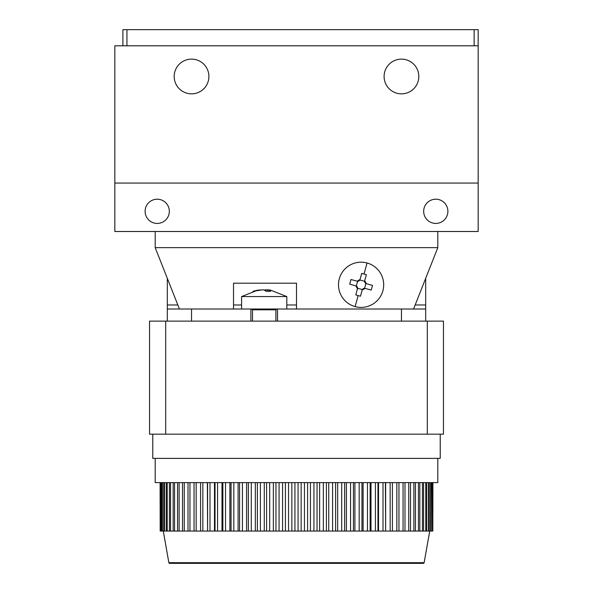 <?xml version="1.0" encoding="UTF-8"?>
<svg xmlns="http://www.w3.org/2000/svg" width="593" height="593" viewBox="0 0 593 593"><rect width="100%" height="100%" fill="white"/><g stroke="black" fill="none" stroke-linecap="round" stroke-linejoin="round"><path stroke-width="0.89" d="M401.461 93.842A17.36 17.36 0 0 1 384.101 76.482A17.36 17.36 0 0 1 401.461 59.122A17.36 17.36 0 0 1 418.821 76.482A17.36 17.36 0 0 1 401.461 93.842M191.539 93.842A17.36 17.36 0 0 1 174.179 76.482A17.36 17.36 0 0 1 191.539 59.122A17.36 17.36 0 0 1 208.899 76.482A17.36 17.36 0 0 1 191.539 93.842M435.781 199.204A12.112 12.112 0 0 0 423.669 211.316A12.112 12.112 0 0 0 435.781 223.428A12.112 12.112 0 0 0 447.893 211.316A12.112 12.112 0 0 0 435.781 199.204M157.219 199.204A12.112 12.112 0 0 0 145.107 211.316A12.112 12.112 0 0 0 157.219 223.428A12.112 12.112 0 0 0 169.331 211.316A12.112 12.112 0 0 0 157.219 199.204M114.834 45.802L478.166 45.802L478.166 29.65L478.166 231.5L114.834 231.5L114.834 45.802M114.834 183.059L478.166 183.059M126.946 45.802L126.946 29.65L122.907 29.65L122.907 45.802M126.946 29.65L474.133 29.65L474.133 45.802M478.166 29.65L474.133 29.65M415.167 304.98L425.685 304.98L425.685 278.332M167.315 278.332L167.315 304.98L177.833 304.98M425.685 321.124L425.685 304.98M167.315 321.124L167.315 304.98M167.315 309.012L425.685 309.012M277.524 309.012L277.524 321.124M250.883 321.124L250.883 309.012M423.35 563.35L169.65 563.35L423.35 563.35A0.808 0.808 0 0 0 424.143 562.683L429.725 531.054M169.65 563.35A0.808 0.808 0 0 1 168.857 562.683L163.275 531.054M152.779 434.165L152.779 458.389L440.221 458.389L440.221 434.165M427.301 434.165L427.301 321.124L443.453 321.124L443.453 434.165L165.699 434.165L165.699 321.124L149.547 321.124L149.547 434.165L165.699 434.165M155.203 458.389L155.203 482.606L437.797 482.606L437.797 458.389M399.045 563.35L193.955 563.35M427.301 321.124L165.699 321.124M432.808 482.606L432.808 531.054L432.364 531.054L432.364 482.606M432.912 482.606L432.808 531.054M432.03 482.606L432.364 531.054M432.03 531.054L431.141 531.054L431.141 482.606M430.6 482.606L430.6 531.054L431.141 531.054M430.6 531.054L429.273 531.054L429.273 482.606M428.509 482.606L428.509 531.054L429.273 531.054M428.509 531.054L426.752 531.054L426.752 482.606M425.781 482.606L425.781 531.054L426.752 531.054M425.781 531.054L423.595 531.054L423.595 482.606M422.424 482.606L422.424 531.054L423.595 531.054M422.424 531.054L419.822 531.054L419.822 482.606M418.443 482.606L418.443 531.054L419.822 531.054M418.443 531.054L415.448 531.054L415.448 482.606M413.877 482.606L413.877 531.054L415.448 531.054M413.877 531.054L410.497 531.054L410.497 482.606M408.74 482.606L408.74 531.054L410.497 531.054M408.74 531.054L404.989 531.054L404.989 482.606M403.055 482.606L403.055 531.054L404.989 531.054M403.055 531.054L398.948 531.054L398.948 482.606M396.843 482.606L396.843 531.054L398.948 531.054M396.843 531.054L392.41 531.054L392.41 482.606M390.15 482.606L390.15 531.054L392.41 531.054M390.15 531.054L385.643 531.054L385.643 482.606M385.643 531.054L385.406 482.606M383.004 482.606L383.004 531.054L385.406 531.054M383.004 531.054L378.519 531.054L378.519 482.606M378.519 531.054L377.971 531.054L377.971 482.606M375.428 482.606L375.428 531.054L377.971 531.054M375.428 531.054L370.996 531.054L370.996 482.606M370.996 531.054L370.136 531.054L370.136 482.606M367.475 482.606L367.475 531.054L370.136 531.054M367.475 531.054L363.109 531.054L363.109 482.606M363.109 531.054L361.945 531.054L361.945 482.606M359.173 482.606L359.173 531.054L361.945 531.054M359.173 531.054L354.903 531.054L354.903 482.606M354.903 531.054L353.428 531.054L353.428 482.606M350.559 482.606L350.559 531.054L353.428 531.054M350.559 531.054L346.408 531.054L346.408 482.606M346.408 531.054L344.644 531.054L344.644 482.606M341.694 482.606L341.694 531.054L344.644 531.054M341.694 531.054L337.669 531.054L337.669 482.606M337.669 531.054L335.616 531.054L335.616 482.606M332.599 482.606L332.599 531.054L335.616 531.054M332.599 531.054L328.73 531.054L328.73 482.606M328.73 531.054L326.402 531.054L326.402 482.606M323.333 482.606L323.333 531.054L326.402 531.054M323.333 531.054L319.634 531.054L319.634 482.606M319.634 531.054L317.047 531.054L317.047 482.606M313.934 482.606L313.934 531.054L317.047 531.054M313.934 531.054L310.428 531.054L310.428 482.606M310.428 531.054L307.582 531.054L307.582 482.606M304.454 482.606L304.454 531.054L307.582 531.054M304.454 531.054L301.148 531.054L301.148 482.606M301.148 531.054L298.071 531.054L298.071 482.606M294.929 482.606L294.929 531.054L298.071 531.054M294.929 531.054L291.852 531.054L291.852 482.606M291.852 531.054L288.546 531.054L288.546 482.606M285.418 482.606L285.418 531.054L288.546 531.054M285.418 531.054L282.572 531.054L282.572 482.606M282.572 531.054L279.066 531.054L279.066 482.606M275.953 482.606L275.953 531.054L279.066 531.054M275.953 531.054L273.366 531.054L273.366 482.606M273.366 531.054L269.667 531.054L269.667 482.606M266.598 482.606L266.598 531.054L269.667 531.054M266.598 531.054L264.27 531.054L264.27 482.606M264.27 531.054L260.401 531.054L260.401 482.606M257.384 482.606L257.384 531.054L260.401 531.054M257.384 531.054L255.331 531.054L255.331 482.606M255.331 531.054L251.306 531.054L251.306 482.606M248.356 482.606L248.356 531.054L251.306 531.054M248.356 531.054L246.592 531.054L246.592 482.606M246.592 531.054L242.441 531.054L242.441 482.606M239.572 482.606L239.572 531.054L242.441 531.054M239.572 531.054L238.097 531.054L238.097 482.606M238.097 531.054L233.827 531.054L233.827 482.606M231.055 482.606L231.055 531.054L233.827 531.054M231.055 531.054L229.891 531.054L229.891 482.606M229.891 531.054L225.525 531.054L225.525 482.606M222.864 482.606L222.864 531.054L225.525 531.054M222.864 531.054L222.004 531.054L222.004 482.606M222.004 531.054L217.572 531.054L217.572 482.606M215.029 482.606L215.029 531.054L217.572 531.054M215.029 531.054L214.481 531.054L214.481 482.606M214.481 531.054L209.996 531.054L209.996 482.606M207.594 482.606L207.594 531.054L209.996 531.054M207.594 531.054L207.357 482.606M207.357 531.054L202.85 531.054L202.85 482.606M200.59 482.606L200.59 531.054L202.85 531.054M200.59 531.054L196.157 531.054L196.157 482.606M194.052 482.606L194.052 531.054L196.157 531.054M194.052 531.054L189.945 531.054L189.945 482.606M188.011 482.606L188.011 531.054L189.945 531.054M188.011 531.054L184.26 531.054L184.26 482.606M182.503 482.606L182.503 531.054L184.26 531.054M182.503 531.054L179.123 531.054L179.123 482.606M177.552 482.606L177.552 531.054L179.123 531.054M177.552 531.054L174.557 531.054L174.557 482.606M173.178 482.606L173.178 531.054L174.557 531.054M173.178 531.054L170.576 531.054L170.576 482.606M169.405 482.606L169.405 531.054L170.576 531.054M169.405 531.054L167.219 531.054L167.219 482.606M166.248 482.606L166.248 531.054L167.219 531.054M166.248 531.054L164.491 531.054L164.491 482.606M163.727 482.606L163.727 531.054L164.491 531.054M163.727 531.054L162.4 531.054L162.4 482.606M161.859 482.606L161.859 531.054L162.4 531.054M161.859 531.054L160.97 531.054L160.97 482.606M160.636 482.606L160.97 531.054M160.636 531.054L160.192 531.054L160.192 482.606M160.088 482.606L160.192 531.054M286.812 296.559L241.596 296.559L257.792 290.147L252.959 291.289L262.877 289.784A40.294 15.218 90 0 1 266.175 291.289L270.66 291.289A40.294 15.218 -90 0 0 267.361 289.784L270.616 290.147L286.812 296.559L286.812 309.012M261.046 289.947L257.792 290.147M267.361 289.947L265.531 289.784A40.294 15.218 -90 0 0 264.204 290.147M265.531 290.837L265.531 289.784M267.361 291.237L267.361 289.784M155.203 231.5L155.203 247.652L437.797 247.652L437.797 231.5M179.427 309.012L155.203 247.652M296.5 309.012L296.5 283.18L233.523 283.18L233.523 309.012M437.797 247.652L413.573 309.012M355.133 306.603A22.608 22.608 0 0 1 339.285 278.829A22.608 22.608 0 0 1 367.052 262.988A22.608 22.608 0 0 1 382.9 290.755A22.608 22.608 0 0 1 355.133 306.603L358.142 295.596L360.485 296.196L362.153 290.103L365.125 288.406L364.562 288.324A2.424 2.424 0 0 0 362.367 289.577L357.564 288.265L355.815 294.921L358.142 295.596M365.125 288.406L371.218 290.073L372.493 285.396L366.407 283.736L364.71 280.756L366.37 274.67L361.7 273.388L360.033 279.481L357.06 281.178L350.967 279.511L349.692 284.188L355.778 285.848L357.483 288.828L357.305 289.466M360.663 295.559L360.485 296.196M364.88 280.118L364.621 281.319A2.424 2.424 0 0 0 365.881 283.521L364.562 288.324M361.522 274.025L361.7 273.388M362.153 290.103L362.367 289.577M366.407 283.736L365.881 283.521M360.033 279.481L359.818 280.007L364.621 281.319M357.06 281.178L357.623 281.26A2.424 2.424 0 0 0 359.818 280.007M355.778 285.848L356.311 286.063L357.623 281.26M357.564 288.265A2.424 2.424 0 0 0 356.311 286.063M233.523 304.98L241.596 304.98M286.812 304.98L296.5 304.98M401.461 309.012L401.461 321.124M191.539 309.012L191.539 321.124M424.143 562.683L168.857 562.683M275.908 321.124L275.908 309.82L252.499 309.82L251.691 309.012M364.043 273.996L367.052 262.988M275.908 309.82L276.716 309.012M252.499 321.124L252.499 309.82M241.596 309.012L241.596 296.559"/></g></svg>
